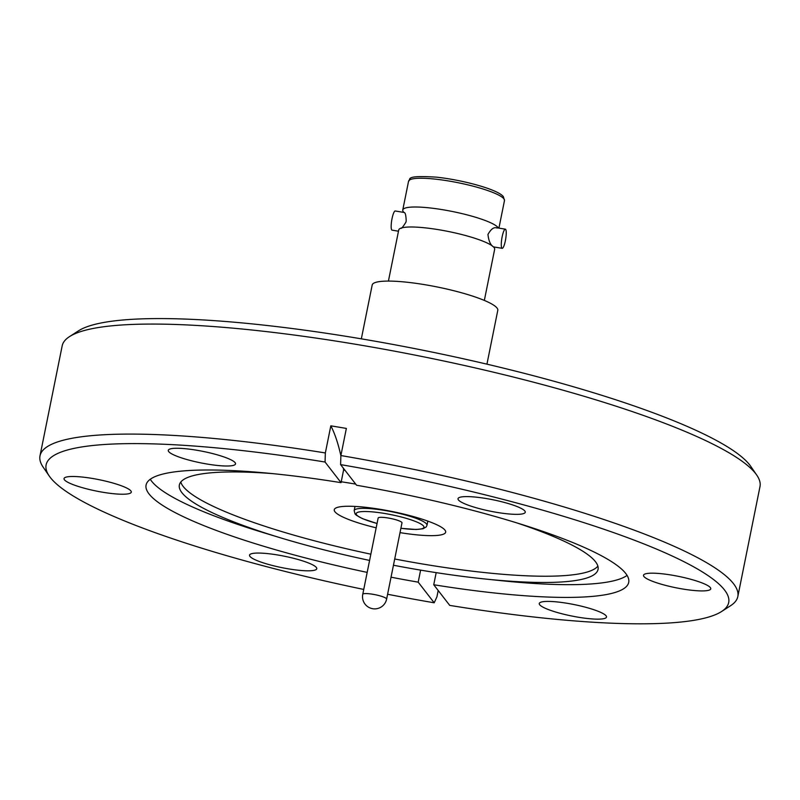 <?xml version="1.0" encoding="UTF-8"?>
<svg xmlns="http://www.w3.org/2000/svg" width="800" height="800" viewBox="0 0 800 800"><rect width="100%" height="100%" fill="white"/><g stroke="black" fill="none" stroke-linecap="round" stroke-linejoin="round"><path stroke-width="1.2" d="M403.96 212.43A48.92 8.34 11.4 0 1 403.35 211.76A48.92 8.34 11.4 0 1 402.76 209.99A48.92 8.34 11.4 0 1 447.69 210.59A48.92 8.34 11.4 0 1 498.09 227.57A48.92 8.34 11.4 0 1 498.4 228.03M497.1 228.05C494.12 226.75 491.07 228.88 487.96 234.43C488.65 240.83 490.44 244.94 493.32 246.79M484.34 300.43L494.65 249.33A48.92 8.34 -168.6 0 0 494.06 247.56A48.92 8.34 -168.6 0 0 493.42 246.86A48.92 8.34 -168.6 0 0 448.34 231.48A48.92 8.34 -168.6 0 0 400.81 228.19C401.22 229 402.91 227.02 405.89 222.23L406.22 220.93C405.96 215.19 405.25 212.39 404.08 212.53M316.36 567.48A34.3 5.85 11.4 0 1 316.78 568.71A34.3 5.85 11.4 0 1 285.27 568.3A34.3 5.85 11.4 0 1 249.94 556.39A34.3 5.85 11.4 0 1 249.53 555.16A34.3 5.85 11.4 0 1 281.03 555.57A34.3 5.85 11.4 0 1 316.36 567.48M606.1 615.82A34.3 5.85 11.4 0 1 606.51 617.06A34.3 5.85 11.4 0 1 575.01 616.64A34.3 5.85 11.4 0 1 539.68 604.74A34.3 5.85 11.4 0 1 539.27 603.5A34.3 5.85 11.4 0 1 570.77 603.92A34.3 5.85 11.4 0 1 606.1 615.82M710.34 587.59A34.3 5.85 11.4 0 1 710.75 588.83A34.3 5.85 11.4 0 1 679.25 588.41A34.3 5.85 11.4 0 1 643.92 576.51A34.3 5.85 11.4 0 1 643.51 575.27A34.3 5.85 11.4 0 1 675.01 575.69A34.3 5.85 11.4 0 1 710.34 587.59M524.85 511.02A34.3 5.85 11.4 0 1 525.26 512.26A34.3 5.85 11.4 0 1 493.76 511.84A34.3 5.85 11.4 0 1 458.43 499.94A34.3 5.85 11.4 0 1 458.02 498.7A34.3 5.85 11.4 0 1 489.52 499.11A34.3 5.85 11.4 0 1 524.85 511.02M235.11 462.67A34.3 5.85 11.4 0 1 235.52 463.91A34.3 5.85 11.4 0 1 204.02 463.5A34.3 5.85 11.4 0 1 168.69 451.59A34.3 5.85 11.4 0 1 168.28 450.35A34.3 5.85 11.4 0 1 199.78 450.77A34.3 5.85 11.4 0 1 235.11 462.67M130.87 490.9A34.3 5.85 11.4 0 1 131.28 492.14A34.3 5.85 11.4 0 1 99.78 491.72A34.3 5.85 11.4 0 1 64.45 479.82A34.3 5.85 11.4 0 1 64.04 478.58A34.3 5.85 11.4 0 1 95.54 479A34.3 5.85 11.4 0 1 130.87 490.9M367.19 572.39A246.17 41.96 11.4 0 1 146.08 485.05A246.17 41.96 11.4 0 1 341.05 482.66L325.06 462.03A348.16 59.35 -168.6 0 0 49.22 475.99L43.19 467.2A355.93 60.67 11.4 0 1 40 455.85L62.18 345.84A355.93 60.67 11.4 0 1 69.52 336.61L78.48 330.84A348.16 59.35 11.4 0 1 420.75 349.79A348.16 59.35 11.4 0 1 749.71 464.94A348.16 59.35 11.4 0 1 750.78 466.4L756.81 475.19A355.93 60.67 11.4 0 1 760 486.54L737.82 596.56A355.93 60.67 11.4 0 1 730.48 605.78L721.52 611.55A348.16 59.35 -168.6 0 0 340.6 464.62L356.59 485.25A246.17 41.96 11.4 0 1 625.75 573.48A246.17 41.96 11.4 0 1 628.71 582.36A246.17 41.96 11.4 0 1 433.74 584.75L449.73 605.39A348.16 59.35 -168.6 0 0 721.52 611.55M69.52 336.61A355.93 60.67 11.4 0 1 419.42 355.98A355.93 60.67 11.4 0 1 755.72 473.69A355.93 60.67 11.4 0 1 756.81 475.19M40 455.85A355.93 60.67 11.4 0 1 325.35 452.96L330.82 425.83L346.36 428.42L340.89 455.55A355.93 60.67 11.4 0 1 733.53 583.71A355.93 60.67 11.4 0 1 737.82 596.56M49.22 475.99A348.16 59.35 -168.6 0 0 50.29 477.46A348.16 59.35 -168.6 0 0 363.75 589.44M387.6 594.25A348.16 59.35 -168.6 0 0 434.19 602.79L418.2 582.16A246.17 41.96 11.4 0 1 391.04 577.19M438.2 590.51L436.92 596.86L434.19 602.79M486.94 364.17L497.79 310.33A64.07 10.92 -168.6 0 0 497.02 308.02A64.07 10.92 -168.6 0 0 431.03 285.78A64.07 10.92 -168.6 0 0 372.19 285.01L361.33 338.84M369.6 560.43A213.56 36.4 11.4 0 1 279.91 537.64A213.56 36.4 11.4 0 1 181.93 492.7A213.56 36.4 11.4 0 1 179.36 484.99A213.56 36.4 11.4 0 1 272.14 473.58M341.23 481.77A213.56 36.4 11.4 0 1 355.7 484.1M516.94 522.94A213.56 36.4 11.4 0 1 595.48 561.71A213.56 36.4 11.4 0 1 598.05 569.42A213.56 36.4 11.4 0 1 484.96 578.99A213.56 36.4 11.4 0 1 393.45 565.24M150.28 479.26A246.17 41.96 -168.6 0 0 151.61 481.18A246.17 41.96 -168.6 0 0 264.55 532.99L279.91 537.64M180.8 482.03A213.56 36.4 -168.6 0 0 183.19 486.45A213.56 36.4 -168.6 0 0 370.86 554.18M394.71 558.99A213.56 36.4 -168.6 0 0 597.88 566.13M400.81 228.19A48.92 8.34 -168.6 0 0 398.73 229.99L388.42 281.09M376.17 527.82A56.82 9.69 11.4 0 1 334.95 511.77A56.82 9.69 11.4 0 1 334.27 509.72A56.82 9.69 11.4 0 1 386.45 510.41A56.82 9.69 11.4 0 1 444.98 530.13A56.82 9.69 11.4 0 1 445.67 532.18A56.82 9.69 11.4 0 1 400.02 532.63M404.05 212.45L395.23 210.99A9.71 1.94 99.4 0 0 392.04 218.59A9.71 1.94 99.4 0 0 392.07 230.15L398.48 231.21M505.37 240.73A9.71 1.94 -80.6 0 1 502.17 248.33A9.71 1.94 -80.6 0 1 502.15 236.77A9.71 1.94 -80.6 0 1 505.34 229.17A9.71 1.94 -80.6 0 1 505.37 240.73M362.76 594.31L378.14 518.06A12.17 2.07 11.4 0 1 388.16 518A12.17 2.07 11.4 0 1 401.99 522.87L386.62 599.12A12.17 2.07 11.4 0 0 386.57 598.85A12.17 2.07 11.4 0 0 373.6 594.4A12.17 2.07 11.4 0 0 372.78 594.26A12.17 2.07 11.4 0 0 362.76 594.31A12.17 12.17 0 0 0 372.54 608.69A12.17 12.17 0 0 0 386.62 599.12M325.35 452.96L325.06 462.03M341.05 482.66L343.61 469.88A428.52 81.76 99.5 0 0 343.31 468.11M340.89 455.76A428.52 81.76 99.5 0 0 330.82 425.83M343.57 470.18L345.02 470.32M420.62 570.13L418.2 582.16M433.74 584.75L436.18 572.64M484.96 578.99L500.92 580.65A246.17 41.96 -168.6 0 0 627.08 575.4M340.89 455.55L340.6 464.62M344.84 470.08L343.61 469.88M503.89 198.81A48.92 8.34 -168.6 0 0 453.49 181.83A48.92 8.34 -168.6 0 0 408.56 181.23C411.59 179.54 402.86 175.03 436.51 177.16C463.28 180 498.77 189.75 503.43 196.8L504.48 200.57A48.92 8.34 -168.6 0 0 503.89 198.81M355 506.43L354.16 510.62A37.15 6.33 11.4 0 1 388.27 511.07A37.15 6.33 11.4 0 1 426.54 523.96A37.15 6.33 11.4 0 1 426.98 525.3L427.83 521.11M377.05 523.46A34.56 5.89 11.4 0 1 356.61 514.88A34.56 5.89 11.4 0 1 384.65 513.47A34.56 5.89 11.4 0 1 423.53 526.05A34.56 5.89 11.4 0 1 400.9 528.27M402.76 209.99L408.56 181.23M502.17 248.33L493.44 246.89M354.16 510.62L355.06 513.96L356.37 515.26L362.56 518.69L377.04 523.5M498.92 228.11L504.48 200.57M505.34 229.17L496.52 227.72M400.89 528.31L416.12 529.49L423.1 528.74L426.24 526.88L426.98 525.3"/></g></svg>
